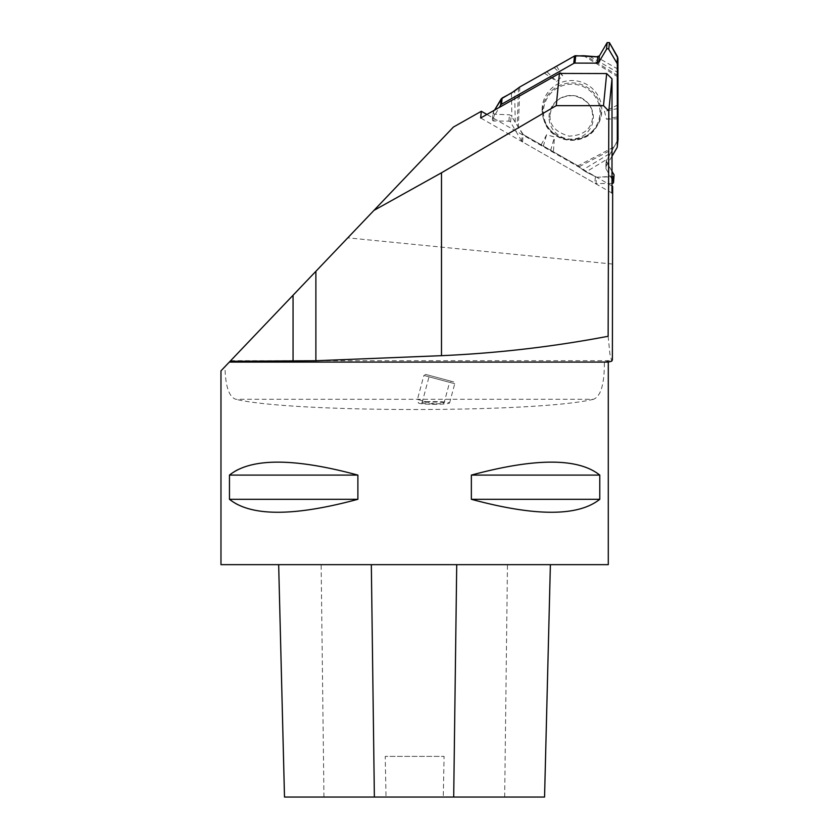 <?xml version="1.0" encoding="UTF-8"?>
<svg xmlns="http://www.w3.org/2000/svg" width="839" height="839" viewBox="0 0 839 839"><rect width="100%" height="100%" fill="white"/><g stroke="black" fill="none" stroke-linecap="round" stroke-linejoin="round"><path stroke-width="0.63" stroke-dasharray="4.2 3.15" d="M549.031 117.24A22.171 21.824 5.7 0 1 582.276 98.425A22.171 21.824 5.7 0 1 582.276 136.243A22.171 21.824 5.7 0 1 549.031 117.24M521.638 141.036L510.542 122.095A1.94 1.909 -174.3 0 0 508.885 121.131L493.71 120.994L494.37 114.24L509.514 114.786L511.171 115.782L522.361 133.663L521.638 141.036A2.423 2.381 5.7 0 0 522.519 141.917L594.778 183.217A2.423 2.381 5.7 0 0 596.005 183.542L596.634 177.228L612.931 176.746L612.26 183.489M617.986 139.662L606.513 160.333L606.513 162.2L611.998 171.387L606.272 161.098L610.572 153.138L582.843 169.866L577.945 165.807L523.253 134.534A2.423 2.381 -174.3 0 1 522.361 133.663M582.843 169.866L586.021 171.932L607.216 159.148M596.634 177.228L586.021 171.932M613.907 176.274L596.634 177.228L586.021 171.932L577.945 165.807L523.253 134.534L511.171 115.782L509.514 114.786L494.37 114.24L493.248 112.321L494.549 110.129L493.248 112.321L492.577 119.065L499.299 107.434M610.572 153.138L617.714 140.386A2.423 2.381 -174.3 0 0 618.018 139.431M611.998 156.243L605.894 166.646A1.94 1.909 -174.3 0 0 605.884 168.545L611.998 179.168M611.998 183.489L596.005 183.542M542.099 109.836A29.826 29.365 5.7 0 1 579.34 81.488A29.826 29.365 5.7 0 1 569.031 139.148A29.826 29.365 5.7 0 1 542.099 109.836M547.07 71.944L556.792 81.425L562.686 75.835L554.39 67.749M556.54 66.187L562.686 75.835M618.028 104.917L604.5 111.335L606.482 119.169L617.997 116.736M617.986 108.483L604.5 111.335M541.197 144.79L546.598 134.754L554.485 136.998L553.394 151.765M544.343 73.077L556.792 81.425M618.028 118.781L606.482 119.169M550.594 150.621L554.485 136.998M543.284 146.374L546.598 134.754M494.37 114.24L493.248 112.321M614.221 175.571L612.931 176.746M492.577 119.065A1.311 1.29 -174.3 0 0 493.71 120.994M608.139 336.282L609.901 353.953L611.725 361.064M612.669 264.065L347.786 237.836L224.978 366.653C225.324 385.909 228.9 396.784 235.696 399.28L593.551 399.28C600.881 396.239 604.489 383.843 604.363 362.091L608.285 362.091M604.363 362.091L612.376 359.983M347.786 237.836L453.375 127.088M224.978 366.653L220.972 370.848M611.998 185.985L486.882 114.461M229.467 475.094L235.696 470.553C259.964 457.958 300.687 459.468 357.886 475.094L357.886 499.299C300.687 514.926 259.964 516.446 235.696 503.84L229.467 499.299L229.467 475.094L357.886 475.094M608.285 564.657L220.972 564.657M593.551 399.28C537.17 412.924 292.077 412.924 235.696 399.28M471.361 475.094C535.334 457.821 578.134 457.821 599.78 475.094L599.78 499.299C578.134 516.583 535.334 516.583 471.361 499.299L471.361 475.094L599.78 475.094M278.663 564.657L550.405 564.657L278.663 564.657M544.563 797.05L443.275 797.05L444.083 756.379L385.216 756.379L444.083 756.379M284.494 797.05L386.024 797.05L385.216 756.379M386.024 797.05L443.275 797.05M229.467 499.299L357.886 499.299M471.361 499.299L599.78 499.299M425.992 401.713L418.399 402.961C419.636 403.821 425.425 404.272 435.787 404.335C444.167 404.146 448.771 403.685 449.589 402.961C447.323 401.808 439.458 401.388 425.992 401.713L417.455 399.416L423.873 375.442L454.738 383.717L423.873 375.442L425.656 374.414L453.71 381.934L425.656 374.414M611.998 193.064L480.653 117.984M444.072 402.961L443.569 402.657C440.527 401.682 421.713 401.944 422.017 402.961C421.168 404.157 444.282 404.157 444.072 402.961L449.599 382.332L429.023 376.826L449.599 382.332L451.372 381.315L427.995 375.043L451.372 381.315M449.589 402.961L454.738 383.717L453.71 381.934M435.787 404.335L417.455 399.416L418.399 402.961M543.441 111.954A28.285 27.855 -174.3 0 0 585.853 136.201A28.285 27.855 -174.3 0 0 585.853 87.959A28.285 27.855 -174.3 0 0 543.441 111.954M522.519 141.917L523.253 134.534M595.396 176.945L594.778 183.217M508.885 121.131L509.514 114.786M510.542 122.095L511.171 115.782M617.714 140.386L616.98 147.769M605.884 168.545L606.513 162.2M605.894 166.646L606.513 160.333M542.613 111.524A29.145 28.694 -174.3 0 0 597.295 125.525A29.145 28.694 -174.3 0 0 579.004 83.837A29.145 28.694 -174.3 0 0 542.613 111.524M618.018 75.667L586.01 55.867M589.765 56.465L617.913 72.479M617.892 69.081L596.372 56.842M618.028 76.989L583.671 55.741M519.792 86.973L518.387 126.857M613.729 147.171L577.945 165.807M518.512 87.812L517.191 124.969M515.23 122.295L514.664 91M511.444 93.045L511.874 116.978M579.214 166.657L612.533 149.3M230.652 360.686L609.691 360.686M504.669 797.05L507.469 564.657M323.959 797.05L321.138 564.657M550.038 115.709C549.597 125.472 555.942 132.289 569.083 136.149C583.346 135.425 591.17 129.342 592.544 117.89C593.246 106.532 586.922 99.117 573.572 95.636C559.466 95.667 551.622 102.368 550.038 115.709M606.272 161.098L605.643 167.422M543.515 118.75L543.997 120.25C550.237 143.784 586.555 147.381 597.295 125.525L598.06 124.151M492.409 119.578L493.08 112.814M422.017 402.961L429.023 376.826L427.995 375.043"/><path stroke-width="1.26" d="M574.977 63.093L597.148 63.156A1.94 1.909 -174.3 0 0 598.815 62.222L606.492 49.344L607.163 42.6L599.445 55.877L596.372 56.842L575.701 55.71L574.977 63.093A2.423 2.381 5.7 0 0 573.761 63.407L501.502 104.288A2.423 2.381 5.7 0 0 500.61 105.169L501.24 98.855L494.549 110.129L502.131 98.006L511.444 93.045L519.792 86.973L574.495 56.024L583.671 55.741L597.777 56.842L599.445 55.877L607.163 42.6L609.418 42.611L617.924 58.122L618.028 139.201A2.423 2.381 -174.3 0 1 618.018 139.431L617.294 146.815A2.423 2.381 5.7 0 1 616.98 147.769L611.998 156.243M501.24 98.855L514.664 91L519.792 86.973L574.495 56.024A2.423 2.381 -174.3 0 1 575.701 55.71M617.294 146.815A2.423 2.381 5.7 0 0 617.305 146.584L617.305 64.393A2.423 2.381 5.7 0 0 616.969 63.187L617.598 56.874L609.418 42.611L608.747 49.354L616.969 63.187M617.598 56.874L617.986 139.662M499.299 107.434L500.61 105.169M611.998 179.168L613.382 181.57L614.054 174.827L611.998 171.387L614.054 174.827L613.907 176.274M613.382 181.57A1.311 1.29 -174.3 0 1 612.26 183.489L611.998 183.489M607.163 42.6L609.418 42.611M614.054 174.827L613.55 182.325M608.747 49.354A1.311 1.29 -174.3 0 0 606.492 49.344M611.746 361.158L608.285 362.091L229.32 362.091L230.064 361.315L315.884 360.739L441.492 355.673C497.475 353.219 553.016 346.759 608.139 336.282L608.81 111.063L611.998 78.824L611.998 193.064L612.669 186.373L611.998 185.985M611.725 361.064L612.376 359.983L612.669 186.373M608.81 111.063L603.503 105.651L606.681 73.559L611.998 78.824M603.503 105.651L556.247 105.651L441.492 172.792L373.942 210.4L453.375 127.088L481.324 111.283L480.653 117.984L559.435 73.423L556.247 105.651M606.681 73.559L559.435 73.423M230.064 361.315L373.942 210.4M608.285 362.091L608.285 564.657L220.972 564.657L220.972 370.848L229.32 362.091M486.882 114.461L481.324 111.283M357.886 475.094C293.912 457.821 251.113 457.821 229.467 475.094L229.467 499.299C251.113 516.583 293.912 516.583 357.886 499.299L357.886 475.094L229.467 475.094M599.78 475.094C578.134 457.821 535.334 457.821 471.361 475.094L471.361 499.299C535.334 516.583 578.134 516.583 599.78 499.299L599.78 475.094L471.361 475.094M284.505 797.05L278.663 564.657L284.494 797.05L544.563 797.05L550.384 564.657L544.563 797.05M357.886 499.299L229.467 499.299M599.78 499.299L471.361 499.299M573.761 63.407L574.495 56.024M502.131 98.006L501.502 104.288M617.305 146.584L618.028 139.201M617.924 58.122L617.305 64.393M598.815 62.222L599.445 55.877M597.148 63.156L597.777 56.842M374.372 797.05L371.331 564.657M453.7 797.05L456.72 564.657M293.052 361.315L293.052 295.244M315.884 360.739L315.884 271.301M441.492 355.673L441.492 172.792"/></g></svg>
